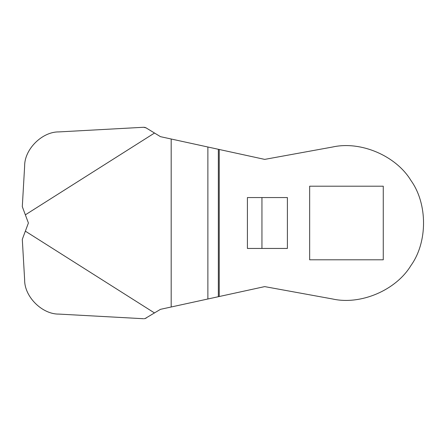 <?xml version="1.0" encoding="UTF-8"?>
<svg xmlns="http://www.w3.org/2000/svg" width="446" height="446" viewBox="0 0 446 446"><rect width="100%" height="100%" fill="white"/><g stroke="black" fill="none" stroke-linecap="round" stroke-linejoin="round"><path stroke-width="0.67" d="M145.675 127.634L160.482 136.671L207.881 147.007L207.881 298.993L160.482 309.329L145 318.595M219.237 296.518L218.339 296.713L218.339 149.287L219.237 149.482L219.237 296.518L264.673 286.611L332.61 298.993C360.747 305.287 395.998 290.24 410.911 265.565C427.747 242.161 427.747 203.839 410.911 180.435C395.998 155.76 360.747 140.713 332.61 147.007C360.747 140.713 395.998 155.76 410.911 180.435C427.747 203.839 427.747 242.161 410.911 265.565C395.998 290.24 360.747 305.287 332.61 298.993M247.407 197.556L287.391 197.556L287.391 248.444L247.407 248.444L247.407 197.556M261.947 248.444L261.947 197.556M144.303 318.717L146.26 318.065M146.26 127.935L143.634 127.272L145.028 127.411M24.642 279.893C24.368 296.674 42.158 314.413 58.944 314.09C42.158 314.413 24.368 296.674 24.642 279.893L22.3 239.335L28.405 223L22.3 206.665L24.642 166.107C24.368 149.326 42.158 131.587 58.944 131.91C42.158 131.587 24.368 149.326 24.642 166.107M58.944 131.91L143.634 127.272M143.634 318.728L58.944 314.09M383.265 186.199L309.658 186.199L309.658 259.801L383.265 259.801L383.265 186.199M207.881 298.993L218.339 296.713M172.084 139.202L182.542 141.482M332.61 147.007L264.673 159.389L219.237 149.482M218.339 149.287L207.881 147.007M154.533 133.019L25.355 214.833M25.355 231.167L154.533 312.981M171.186 306.993L171.186 139.007"/></g></svg>
